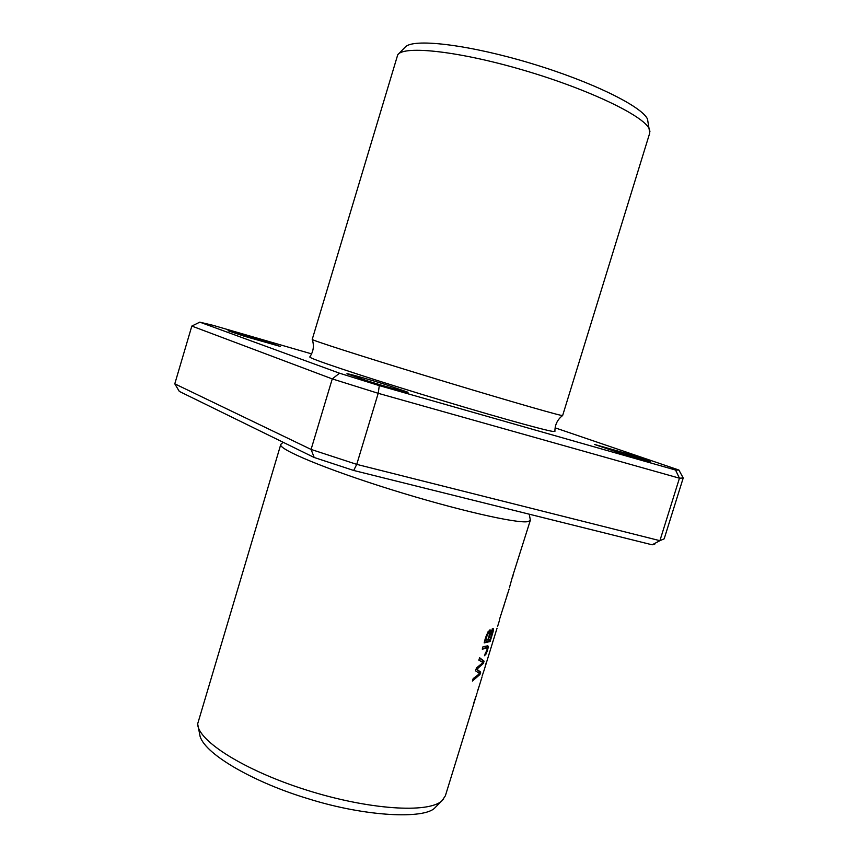 <?xml version="1.0" encoding="UTF-8"?>
<svg xmlns="http://www.w3.org/2000/svg" width="858" height="858" viewBox="0 0 858 858"><rect width="100%" height="100%" fill="white"/><g stroke="black" fill="none" stroke-linecap="round" stroke-linejoin="round"><path stroke-width="1.29" d="M339.532 373.209L332.261 378.904L378.206 393.307L379.3 385.617L339.532 373.209L199.785 322.147L191.827 326.072L174.785 383.837L179.322 391.409L314.2 457.496L353.689 470.463L652.155 544.809L654.793 544.133M191.827 326.072L332.261 378.904L311.079 449.431L356.746 464.371L353.689 470.463M174.785 383.837L311.079 449.431L314.2 457.496M379.3 385.617L675.546 470.034L679.45 478.196L378.206 393.307L356.746 464.371L659.899 540.679L664.178 538.835L683.215 477.992L679.45 478.196L659.899 540.679L652.155 544.809M311.604 353.882L213.277 325.397L199.775 322.147M530.158 519.412L530.308 520.388L528.067 521.6C517.599 523.938 456.102 509.888 391.248 489.618C326.34 469.38 278.26 449.292 280.748 444.562L281.413 443.843M473.809 703.571L445.377 795.774L441.999 800.761C428.571 813.588 368.597 809.78 306.37 790.014C244.09 770.377 197.179 740.443 197.715 723.68L280.748 444.562M484.126 670.119L482.228 675.782M497.039 628.217L484.126 670.141M485.328 665.711L486.711 661.196M483.483 672.222L483.794 671.149M490.111 641.537L492.224 634.673C493.404 631.123 493.682 629.032 493.071 628.388L490.454 632.11L490.09 629.826C487.601 632.014 485.628 636.368 484.169 642.889L490.111 641.537L488.931 641.119L484.362 642.267M530.308 520.388L512.355 577.102M512.323 577.22L509.545 587.301M512.558 577.166L513.073 575.729M479.708 684.48L477.177 692.181M477.756 690.733L479.247 685.917M496.6 629.675L496.439 630.212M484.47 655.716L485.993 654.107C487.902 649.796 488.524 647.039 487.87 645.817L482.99 646.728L482.25 649.131L487.097 648.187L487.269 649.066L484.47 655.716M466.43 727.52L466.677 726.318M492.492 643.007L492.653 641.87M490.1 650.772L488.041 657.432M479.944 674.517L480.684 672.093L476.876 669.272L483.365 663.416L484.073 661.121L479.601 657.732L478.861 660.145L483.033 662.58L476.469 667.91L475.568 670.817L479.611 673.648L473.166 678.614L472.415 681.07L479.944 674.517L479 674.184M509.148 588.996L499.474 619.508M503.635 606.874L504.021 605.233M507.046 595.034L507.507 593.725M470.645 713.845L470.881 712.687M476.951 693.393L473.798 703.603M473.884 702.616L475.353 698.133M472.104 709.126L472.415 708.054M649.946 131.36L649.184 128.786C643.511 115.669 588.223 89.146 523.627 70.227C459.041 51.201 404.021 45.238 397.747 54.74L312.215 339.425C310.982 339.95 360.499 355.888 425.783 375.804C491.023 395.72 551.651 413.384 560.853 415.283L562.644 415.519L649.763 132.99L647.5 119.09C641.795 106.338 591.72 81.617 531.231 63.449C470.978 45.227 416.355 38.363 406.134 46.3M675.546 470.034L678.903 470.045L683.215 477.992M368.5 381.22L346.922 373.777C346.6 373.058 367.75 378.979 386.154 384.738L408.043 392.278C408.569 393.039 387.366 387.119 368.5 381.22M618.65 452.627L594.53 444.444L625.739 453.271L650.117 461.529L618.65 452.627M244.466 336.293L228.035 330.727L263.631 340.798L280.266 346.428L244.466 336.293M309.888 357.003C308.322 358.129 356.735 374.431 420.409 393.929C484.223 413.481 543.522 430.158 553.056 431.445L554.869 431.435M678.903 470.045L555.115 427.831M443.65 799.023L434.952 807.786C424.764 819.251 365.851 816.945 308.054 798.691C256.124 783.161 205.738 755.169 200.107 736.432L197.748 724.313M485.982 647.801L482.443 648.498M487.054 645.87L486.786 648.08M480.684 672.093L479.515 671.675L479.021 673.262M477.252 675.686L472.93 679.397M479.504 658.065L482.893 660.714L482.411 662.247M484.073 661.121L482.893 660.714M483.365 663.416L482.411 663.073M476.876 669.272L476.126 669.004M480.802 664.467L476.319 668.393M476.104 669.079L479.515 671.675M485.757 640.379C486.647 636.218 487.88 633.483 489.435 632.164C489.661 633.858 489.092 636.486 487.741 640.036L485.017 640.122M488.449 639.875C489.5 635.403 490.765 632.4 492.245 630.855L490.283 639.36L487.848 639.671M489.382 639.639L488.931 641.119M490.454 632.11L489.253 631.692L489.328 630.115M492.267 628.817L491.999 630.78M489.435 632.164L488.02 631.756M485.993 654.107L485.113 653.796M499.356 620.763L497.533 626.64M486.518 662.365L485.767 664.821M482.024 676.951L479.697 684.491M478.828 687.312L478.174 689.446M475.128 699.302L474.377 701.737M397.747 54.74L406.027 46.257M312.226 339.414C314.318 345.677 313.502 351.533 309.77 356.971M562.58 415.551C557.389 419.583 554.836 424.892 554.911 431.456M281.027 444.122L283.172 442.299M530.319 519.873L529.236 514.189M485.907 647.769L487.065 648.187M491.173 630.491L492.245 630.855"/></g></svg>
